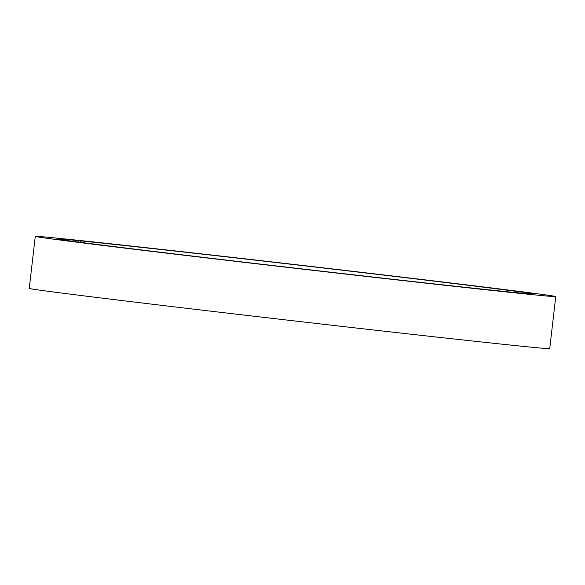 <?xml version="1.0" encoding="UTF-8"?>
<svg xmlns="http://www.w3.org/2000/svg" width="585" height="585" viewBox="0 0 585 585"><rect width="100%" height="100%" fill="white"/><g stroke="black" fill="none" stroke-linecap="round" stroke-linejoin="round"><path stroke-width="0.88" d="M78.492 242.066L78.653 240.684L59.019 238.344A261.978 1.828 -173.4 0 0 35.276 236.369L29.25 288.412A261.978 1.828 -173.4 0 0 289.275 320.339A261.978 1.828 -173.4 0 0 549.724 348.631L555.75 296.588A261.978 1.828 -173.4 0 1 295.301 268.296A261.978 1.828 -173.4 0 1 35.276 236.369M80.328 242.307L80.496 240.866A240.142 1.675 -173.4 0 1 348.594 270.972A240.142 1.675 -173.4 0 1 534.061 294.079A240.142 1.675 -173.4 0 1 295.315 268.142A240.142 1.675 -173.4 0 1 56.957 238.877A240.142 1.675 -173.4 0 1 78.653 240.684M80.496 240.866L60.862 238.534A261.978 1.828 -173.4 0 1 353.318 271.367A261.978 1.828 -173.4 0 1 555.75 296.588"/></g></svg>
